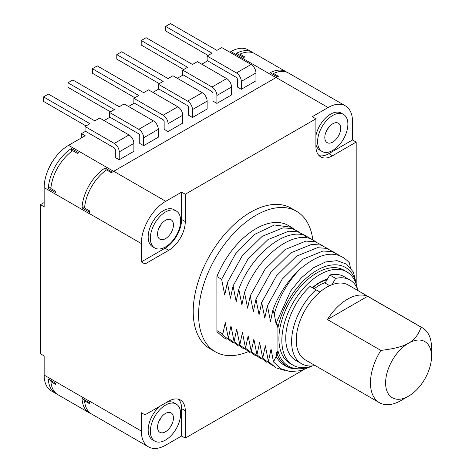 <?xml version="1.0" encoding="UTF-8"?>
<svg xmlns="http://www.w3.org/2000/svg" width="472" height="472" viewBox="0 0 472 472"><rect width="100%" height="100%" fill="white"/><g stroke="black" fill="none" stroke-linecap="round" stroke-linejoin="round"><path stroke-width="0.71" d="M303.254 369.989L185.278 438.104L185.278 410.758L181.614 408.64A23.482 13.558 120 0 0 178.44 399.2M356.189 284.091L356.189 142.078L332.5 155.754A23.482 13.558 -60 0 1 320.765 156.916A23.482 13.558 -60 0 1 315.898 146.167L315.898 118.82L185.278 194.234L185.278 221.58A23.482 13.558 -60 0 1 168.675 250.337L144.992 264.013L144.992 414.847L168.675 401.171A23.482 13.558 -60 0 1 180.416 400.008A23.482 13.558 -60 0 1 185.278 410.758M312.8 239.705A81.143 46.846 120 0 0 296.528 211.291L291.159 208.187A81.143 46.846 120 0 0 228.631 229.929A81.143 46.846 120 0 0 193.213 311.591A81.143 46.846 120 0 0 210.016 348.731L215.391 351.835A81.143 46.846 120 0 0 248.113 351.723M185.278 438.104L181.614 435.986L181.614 408.64M144.992 414.847L141.329 412.729L141.329 431.054A34.527 19.936 120 0 0 148.479 446.86A34.527 19.936 120 0 0 165.743 445.149L181.614 435.986M159.99 406.185A21.405 12.36 120 0 0 148.167 430.069A21.405 12.36 120 0 0 152.598 439.869L154.798 441.137A21.405 12.36 -60 0 0 171.295 435.402A21.405 12.36 -60 0 0 180.64 413.856A21.405 12.36 120 0 0 176.203 404.056L174.009 402.787A21.405 12.36 120 0 0 166.61 402.362M148.479 446.86L91.592 414.015A34.527 19.936 -60 0 1 84.553 400.828L89.432 403.643A34.527 19.936 -60 0 1 89.367 402.699L89.326 401.029L141.329 431.054M356.189 142.078L352.525 139.966L352.525 121.64A34.527 19.936 120 0 0 345.374 105.834A34.527 19.936 120 0 0 328.111 107.545L312.24 116.708L315.898 118.82M286.775 72.181A34.527 19.936 120 0 0 286.044 71.72A34.527 19.936 120 0 0 270.12 72.7L277.318 76.853M275.978 77.591L230.932 51.584A34.527 19.936 -60 0 1 248.195 49.873L252.349 52.268A34.527 19.936 -60 0 1 253.529 53.047M252.349 52.268A34.527 19.936 -60 0 0 236.425 53.247L243.753 57.472A34.527 19.936 -60 0 1 244.85 56.941L239.965 54.121A34.527 19.936 -60 0 1 254.792 53.678L286.044 71.72M85.538 131.293L81.508 133.623L85.172 135.735L68.57 145.323L113.616 171.33M207.615 60.811L201.756 64.198M183.201 74.912L177.342 78.293M158.787 89.007L152.928 92.388M134.373 103.102L128.508 106.483M109.952 117.198L104.094 120.584M230.932 51.584L229.834 52.215M241.31 81.396A6.903 3.988 60 0 0 236.425 72.936L207.131 56.02L207.131 60.534L236.183 77.308A1.729 0.997 60 0 1 237.404 79.42L237.404 87.031L241.31 89.291L241.31 81.396L255.96 72.936L255.96 80.83L241.31 89.291M216.896 95.491A6.903 3.988 60 0 0 212.011 87.031L182.711 70.116L182.711 74.629L211.769 91.403A1.729 0.997 60 0 1 212.99 93.515L212.99 101.132L216.896 103.386L216.896 95.491L231.545 87.031L231.545 94.925L216.896 103.386M192.482 109.587A6.903 3.988 60 0 0 187.596 101.132L158.297 84.217L158.297 88.724L187.355 105.498A1.729 0.997 60 0 1 188.57 107.616L188.57 115.227L192.482 117.481L192.482 109.587L207.131 101.132L207.131 109.026L192.482 117.481M168.061 123.682A6.903 3.988 60 0 0 163.182 115.227L133.883 98.312L133.883 102.819L162.934 119.593A1.729 0.997 60 0 1 164.156 121.711L164.156 129.322L168.061 131.576L168.061 123.682L182.711 115.227L182.711 123.121L168.061 131.576M143.647 137.777A6.903 3.988 60 0 0 138.762 129.322L109.469 112.407L109.469 116.914L138.52 133.694A1.729 0.997 60 0 1 139.742 135.806L139.742 143.417L143.647 145.671L143.647 137.777L158.297 129.322L158.297 137.216L143.647 145.671M119.233 151.878A6.903 3.988 60 0 0 114.348 143.417L85.049 126.502L85.049 131.015L114.106 147.789A1.729 0.997 60 0 1 115.327 149.901L115.327 157.512L119.233 159.772L119.233 151.878L133.883 143.417L133.883 151.311L119.233 159.772M105.073 170.964L105.073 167.991A34.527 19.936 120 0 0 82.034 207.887L89.355 212.117L89.326 213.686L44.156 187.608A34.527 19.936 -60 0 1 68.57 145.323M105.073 167.991L112.283 172.15M77.603 153.5L72.723 150.68A34.527 19.936 120 0 0 50.87 188.529L55.749 191.343A34.527 19.936 -60 0 0 55.666 192.665L48.345 188.434A34.527 19.936 -60 0 1 71.378 148.538L78.7 152.763A34.527 19.936 -60 0 0 77.603 153.5M44.156 187.608L44.156 206.783L40.492 204.665L40.492 353.805L44.156 355.923L44.156 375.092L89.326 401.171M141.329 243.57L141.329 261.895L165.011 248.225A23.482 13.558 120 0 0 181.614 219.468L181.614 192.122L165.743 201.284A34.527 19.936 120 0 0 141.329 243.57L89.326 213.545M144.992 264.013L141.329 261.895M89.361 402.699L82.034 398.474A34.527 19.936 120 0 0 89.149 412.746A34.527 19.936 120 0 0 90.86 413.555M56.723 393.925A34.527 19.936 -60 0 1 55.454 393.294L51.306 390.899A34.527 19.936 -60 0 1 44.156 375.092M55.454 393.294A34.527 19.936 -60 0 1 48.345 379.016L55.666 383.246A34.527 19.936 -60 0 0 55.749 384.468L50.87 381.647L51.885 381.063M89.149 412.746L57.897 394.704A34.527 19.936 -60 0 1 50.87 381.647M81.508 133.623L81.508 137.848M40.492 204.665L44.156 202.553M53.95 159.371A25.376 14.65 120 0 0 49.017 167.926M84.553 400.828L85.332 400.374M89.355 212.123A34.527 19.936 -60 0 1 89.432 210.807L84.553 207.987A34.527 19.936 120 0 1 106.536 169.908L111.421 172.722A34.527 19.936 -60 0 1 113.74 171.259L276.102 77.52A34.527 19.936 -60 0 1 278.421 76.305L273.542 73.484A34.527 19.936 -60 0 1 288.486 72.989L345.374 105.834M82.034 207.887L84.718 206.341M319.078 155.612A23.482 13.558 120 0 0 328.842 153.636L352.525 139.966M315.898 144.509A21.405 12.36 120 0 0 319.845 150.19L322.046 151.459A21.405 12.36 -60 0 0 338.542 145.724A21.405 12.36 -60 0 0 347.882 124.177A21.405 12.36 120 0 0 343.451 114.377L341.256 113.109A21.405 12.36 120 0 0 326.577 117.074A21.405 12.36 120 0 0 315.898 135.7M185.278 194.234L181.614 192.122M176.203 210.937L174.009 209.668A21.405 12.36 120 0 0 157.512 215.403A21.405 12.36 120 0 0 148.167 236.95A21.405 12.36 120 0 0 152.598 246.75L154.798 248.018A21.405 12.36 -60 0 1 150.361 238.218A21.405 12.36 120 0 1 159.707 216.672A21.405 12.36 120 0 1 176.203 210.937A21.405 12.36 120 0 1 180.64 220.737A21.405 12.36 -60 0 1 171.295 242.278A21.405 12.36 -60 0 1 154.798 248.018M173.436 224.896A11.222 6.478 -60 0 1 168.539 236.189A11.222 6.478 -60 0 1 159.89 239.192A11.222 6.478 -60 0 1 157.565 234.059A11.222 6.478 -60 0 1 162.462 222.766A11.222 6.478 -60 0 1 171.112 219.757A11.222 6.478 -60 0 1 173.436 224.896M161.147 224.33A11.222 6.478 -60 0 1 158.869 228.277M343.451 114.377A21.405 12.36 120 0 0 326.954 120.112A21.405 12.36 120 0 0 317.609 141.659A21.405 12.36 -60 0 0 322.046 151.459M340.684 128.337A11.222 6.478 -60 0 1 335.781 139.629A11.222 6.478 -60 0 1 327.137 142.632A11.222 6.478 -60 0 1 324.813 137.5A11.222 6.478 -60 0 1 329.71 126.207A11.222 6.478 -60 0 1 338.359 123.198A11.222 6.478 -60 0 1 340.684 128.337M328.394 127.77A11.222 6.478 -60 0 1 326.111 131.718M273.542 74.67L273.542 73.484M239.965 55.289L239.965 54.121M48.345 188.434L51.041 186.877M71.378 151.654L71.378 148.538M208.105 55.46L165.625 30.928L165.625 26.42L170.504 23.6L216.896 50.38L221.775 47.566L251.075 64.481A6.903 3.988 60 0 1 255.96 72.936M207.131 56.02L212.011 53.2L165.625 26.42M183.691 69.555L141.205 45.029L141.205 40.515L146.09 37.695L192.482 64.481L197.361 61.661L226.66 78.576A6.903 3.988 60 0 1 231.545 87.031M182.711 70.116L187.596 67.295L141.205 40.515M159.276 83.65L116.79 59.124L116.79 54.61L121.676 51.79L168.061 78.576L172.947 75.756L202.246 92.671A6.903 3.988 60 0 1 207.131 101.132M158.297 84.217L163.182 81.396L116.79 54.61M134.856 97.745L92.376 73.219L92.376 68.706L97.256 65.891L143.647 92.671L148.532 89.851L177.832 106.766A6.903 3.988 60 0 1 182.711 115.227M133.883 98.312L138.762 95.491L92.376 68.706M110.442 111.84L67.962 87.314L67.962 82.806L72.841 79.986L119.233 106.766L124.118 103.946L153.412 120.861A6.903 3.988 60 0 1 158.297 129.322M109.469 112.407L114.348 109.587L67.962 82.806M86.028 125.941L43.542 101.409L43.542 96.902L48.427 94.081L94.819 120.861L99.698 118.047L128.998 134.963A6.903 3.988 60 0 1 133.883 143.417M85.049 126.502L89.934 123.682L43.542 96.902M176.203 404.056A21.405 12.36 120 0 0 159.707 409.79A21.405 12.36 120 0 0 150.361 431.337A21.405 12.36 -60 0 0 154.798 441.137M173.436 418.015A11.222 6.478 -60 0 1 168.539 429.308A11.222 6.478 -60 0 1 159.89 432.317A11.222 6.478 -60 0 1 157.565 427.178A11.222 6.478 -60 0 1 162.462 415.885A11.222 6.478 -60 0 1 171.112 412.876A11.222 6.478 -60 0 1 173.436 418.015M161.147 417.454A11.222 6.478 -60 0 1 158.869 421.402M296.528 211.291A81.143 46.846 120 0 0 234 233.032A81.143 46.846 120 0 0 198.582 314.688A81.143 46.846 120 0 0 215.391 351.835M356.065 283.731L356.065 282.887A56.97 32.892 120 0 0 317.001 270.285A56.97 32.892 120 0 0 277.931 327.993L276.627 322.122L276.232 324.695L274.256 313.945L272.893 309.909L270.509 321.391L267.417 305.726L264.786 318.087L261.695 302.422L259.063 314.783L255.971 299.118L253.34 311.479L250.248 295.814L247.617 308.175L244.525 292.51L241.894 304.871L238.802 289.206L236.171 301.561L233.079 285.902L230.448 298.257L227.357 282.598L224.725 294.953L221.633 279.294L235.569 253.842L254.467 234.46L274.45 224.985L291.425 227.28L288.333 225.492A64.741 37.377 120 0 0 216.896 276.557L216.902 331.692L223.704 337.698M226.802 339.209L223.811 337.763L216.902 331.692L217.173 330.754L222.341 333.733L222.637 334.99L225.262 322.636L228.359 338.294L230.985 325.94L234.082 341.598L236.708 329.244L239.805 344.902L242.431 332.548L245.528 348.206L248.154 335.852L251.251 351.51L253.877 339.156L256.974 354.814L259.6 342.46L262.697 358.118L265.323 345.764L268.421 361.422L271.046 349.068L273.495 361.941L276.108 356.46L276.769 352.372L277.017 353.953L277.931 350.72A56.97 32.892 120 0 0 309.697 366.768M277.931 327.993L277.931 350.72M216.896 276.557L221.633 279.294M277.017 353.953C280.315 362.325 285.89 367.263 293.749 368.774C286.103 367.67 280.22 363.57 276.108 356.46M273.495 361.941L280.704 368.626L290.044 371.6L300.876 370.673L312.464 365.93M312.517 365.912A53.867 31.099 -60 0 1 292.994 365.145L290.068 363.452A53.867 31.099 -60 0 1 278.911 338.796A53.867 31.099 -60 0 1 302.422 284.587A53.867 31.099 -60 0 1 343.929 270.155L346.861 271.848A53.867 31.099 -60 0 1 357.286 288.368M276.627 322.122L290.711 290.899L301.443 277.725L313.449 267.772L325.68 261.913L337.055 260.662L346.578 264.149L353.392 272.078L356.065 282.887M274.256 313.945C279.276 296.64 287.89 281.666 300.098 269.022C321.013 251.629 337.451 249.57 349.41 262.845L350.377 267.6M267.417 305.726L282.215 279.111L302.281 259.441L323.09 250.998L332.276 251.665L339.934 255.6M300.098 269.022C288.162 280.102 279.094 293.731 272.893 309.909M334.211 252.296L326.553 248.36L317.367 247.694L296.558 256.137L276.492 275.807L261.695 302.422M255.971 299.118L270.769 272.503L290.835 252.833L311.644 244.39L320.83 245.056L328.488 248.992M250.248 295.814L265.046 269.199L285.112 249.529L305.921 241.086L315.107 241.752L322.765 245.688M244.525 292.51C257.323 257.476 291.637 230.383 311.29 239.068L317.042 242.384M311.319 239.08L305.567 235.764C285.914 227.079 251.6 254.172 238.802 289.206M233.079 285.902L247.877 259.287L267.943 239.617L288.752 231.174L297.938 231.84L305.596 235.776M227.357 282.598L242.154 255.983L262.22 236.313L283.029 227.87L292.215 228.536L299.873 232.472M291.425 227.28L294.15 229.168M232.525 342.513L222.637 334.99M238.248 345.817L228.359 338.294M243.971 349.121L234.082 341.598M239.805 344.902L249.694 352.425M255.417 355.729L245.528 348.206M261.14 359.033L251.251 351.51M256.974 354.814L266.863 362.337M272.586 365.641L262.697 358.118M285.058 370.567L275.748 367.741L268.421 361.422M292.994 365.145A53.867 31.099 -60 0 1 281.843 340.483A53.867 31.099 -60 0 1 305.354 286.28A53.867 31.099 -60 0 1 346.861 271.848M329.763 275.017A48.339 27.907 -60 0 1 344.1 276.633L349.958 280.014A48.339 27.907 120 0 0 335.627 278.397L329.763 275.017L327.479 278.97A44.368 25.618 120 0 0 312.375 287.69M301.62 363.741L295.761 360.36A48.339 27.907 -60 0 1 310.092 286.374L315.951 289.755A48.339 27.907 120 0 0 301.62 363.741A48.339 27.907 120 0 0 315.095 365.54M358.254 290.781A48.339 27.907 120 0 0 349.958 280.014M319.922 292.05L315.951 289.755M314.252 288.775A40.397 23.323 -60 0 1 319.438 285.23A40.397 23.323 120 0 1 325.444 282.498M335.627 278.397L331.981 284.71M327.479 278.97L325.119 283.064L329.662 285.684M431.508 356.413A32.456 18.738 120 0 0 408.557 343.162A32.456 18.738 -60 0 0 385.606 382.916A32.456 18.738 -60 0 0 408.557 396.167L400.988 400.533L408.557 396.167A32.456 18.738 120 0 0 431.508 356.413L431.508 347.675A43.159 24.922 120 0 0 422.57 327.916L348.348 285.064A43.159 24.922 120 0 0 326.766 287.2A43.159 24.922 -60 0 0 298.57 325.237A43.159 24.922 -60 0 0 305.183 359.823L379.405 402.675A43.159 24.922 -60 0 1 380.869 350.407C394.073 348.855 403.306 346.442 408.557 343.162C414.233 340.129 418.416 334.801 421.107 327.179L367.635 296.31A43.159 24.922 120 0 0 347.516 299.183A43.159 24.922 120 0 0 327.403 319.538L367.635 296.31M422.57 327.916A43.159 24.922 120 0 0 421.107 327.179M380.869 350.407L327.403 319.538M400.988 400.533A43.159 24.922 -60 0 1 379.405 402.675M312.6 287.82A43.159 24.922 -60 0 1 319.438 282.97A43.159 24.922 120 0 1 327.067 279.69M165.743 201.284L113.74 171.259M328.111 107.545L276.102 77.52M332.5 155.754L328.842 153.636M185.278 221.58L181.614 219.468M168.675 250.337L165.011 248.225M236.425 72.936L251.075 64.481M212.011 87.031L226.66 78.576M187.596 101.132L202.246 92.671M163.182 115.227L177.832 106.766M138.762 129.322L153.412 120.861M114.348 143.417L128.998 134.963M305.49 237.746L305.567 235.764"/></g></svg>
